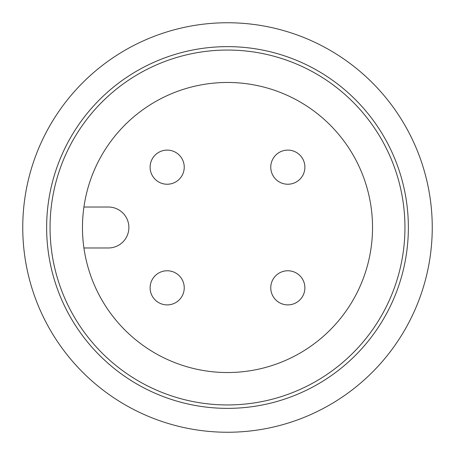 <?xml version="1.0" encoding="UTF-8"?>
<svg xmlns="http://www.w3.org/2000/svg" width="455" height="455" viewBox="0 0 455 455"><rect width="100%" height="100%" fill="white"/><g stroke="black" fill="none" stroke-linecap="round" stroke-linejoin="round"><path stroke-width="0.68" d="M432.25 227.5A204.75 204.75 0 0 1 227.5 432.25A204.75 204.75 0 0 1 22.75 227.5A204.75 204.75 0 0 1 227.5 22.75A204.75 204.75 0 0 1 432.25 227.5M408.363 227.5A180.862 180.862 0 0 0 227.5 46.637A180.862 180.862 0 0 0 46.637 227.5A180.862 180.862 0 0 0 227.5 408.363A180.862 180.862 0 0 0 408.363 227.5M227.5 50.05A177.45 177.45 0 0 0 50.05 227.5A177.45 177.45 0 0 0 227.5 404.95A177.45 177.45 0 0 0 404.95 227.5A177.45 177.45 0 0 0 227.5 50.05M227.5 82.469A145.031 145.031 0 0 0 82.469 227.5A145.031 145.031 0 0 0 227.5 372.531A145.031 145.031 0 0 0 372.531 227.5A145.031 145.031 0 0 0 227.5 82.469M167.173 150.11A17.062 17.062 0 0 0 150.11 167.173A17.062 17.062 0 0 0 167.173 184.235A17.062 17.062 0 0 0 184.235 167.173A17.062 17.062 0 0 0 167.173 150.11A17.062 17.062 0 0 0 150.11 167.173A17.062 17.062 0 0 0 167.173 184.235M287.827 150.11A17.062 17.062 0 0 0 270.765 167.173A17.062 17.062 0 0 0 287.827 184.235A17.062 17.062 0 0 0 304.89 167.173A17.062 17.062 0 0 0 287.827 150.11A17.062 17.062 0 0 0 270.765 167.173A17.062 17.062 0 0 0 287.827 184.235M167.173 270.765A17.062 17.062 0 0 0 150.11 287.827A17.062 17.062 0 0 0 167.173 304.89A17.062 17.062 0 0 0 184.235 287.827A17.062 17.062 0 0 0 167.173 270.765A17.062 17.062 0 0 0 150.11 287.827A17.062 17.062 0 0 0 167.173 304.89M287.827 270.765A17.062 17.062 0 0 0 270.765 287.827A17.062 17.062 0 0 0 287.827 304.89A17.062 17.062 0 0 0 304.89 287.827A17.062 17.062 0 0 0 287.827 270.765A17.062 17.062 0 0 0 270.765 287.827A17.062 17.062 0 0 0 287.827 304.89M83.919 247.975L108.404 247.975A20.475 20.475 0 0 0 128.879 227.5A20.475 20.475 0 0 0 108.404 207.025L83.919 207.025"/></g></svg>
